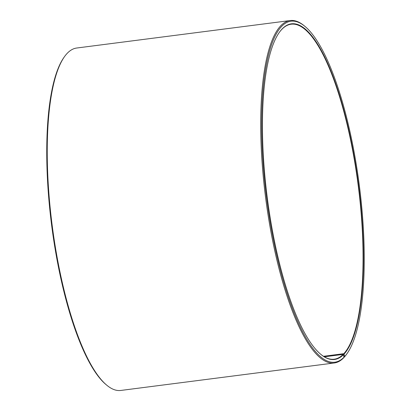 <?xml version="1.0" encoding="UTF-8"?>
<svg xmlns="http://www.w3.org/2000/svg" width="411" height="411" viewBox="0 0 411 411"><rect width="100%" height="100%" fill="white"/><g stroke="black" fill="none" stroke-linecap="round" stroke-linejoin="round"><path stroke-width="0.62" d="M320.575 354.148A168.875 45.981 82.7 0 0 334.21 359.209A168.875 45.981 82.7 0 0 343.149 354.4L324.341 356.82M343.909 357.349L344.685 356.512L343.848 353.671A168.875 45.981 82.7 0 0 355.556 167.066A168.875 45.981 82.7 0 0 291.106 24.218A168.875 45.981 82.7 0 0 281.468 29.756A168.875 45.981 82.7 0 0 279.197 32.567M344.187 353.922A169.178 46.063 82.7 0 0 352.659 148.484A169.178 46.063 82.7 0 0 281.699 29.428A169.178 46.063 82.7 0 0 279.31 32.402A169.178 46.063 82.7 0 0 267.258 197.552A169.178 46.063 82.7 0 0 320.724 354.277A169.178 46.063 82.7 0 0 343.493 354.652L343.149 354.4M344.685 356.512A171.88 46.797 82.7 0 0 347.115 353.491A171.88 46.797 82.7 0 0 359.363 185.705A171.88 46.797 82.7 0 0 305.044 26.479A171.88 46.797 82.7 0 0 281.201 26.838A171.88 46.797 82.7 0 0 272.323 234.116A171.88 46.797 82.7 0 0 343.976 357.251L343.493 354.652M344.11 357.323A172.63 47.003 82.7 0 0 346.55 354.292L347.115 353.491M305.044 26.479L304.289 25.852A172.63 47.003 82.7 0 0 290.197 20.55A172.63 47.003 82.7 0 0 280.348 26.212A172.63 47.003 82.7 0 0 268.378 216.962A172.63 47.003 82.7 0 0 334.256 362.985A172.63 47.003 82.7 0 0 343.396 358.068L343.976 357.251M290.197 20.55L76.744 48.015A172.63 47.003 82.7 0 0 66.89 53.677A172.63 47.003 82.7 0 0 64.45 56.708A172.63 47.003 82.7 0 0 52.151 225.228A172.63 47.003 82.7 0 0 106.711 385.148A172.63 47.003 82.7 0 0 120.803 390.45L334.256 362.985M64.45 56.708L63.885 57.509A171.88 46.797 82.7 0 0 51.637 225.295A171.88 46.797 82.7 0 0 105.956 384.521L106.711 385.148M343.848 353.671L323.483 356.291"/></g></svg>
